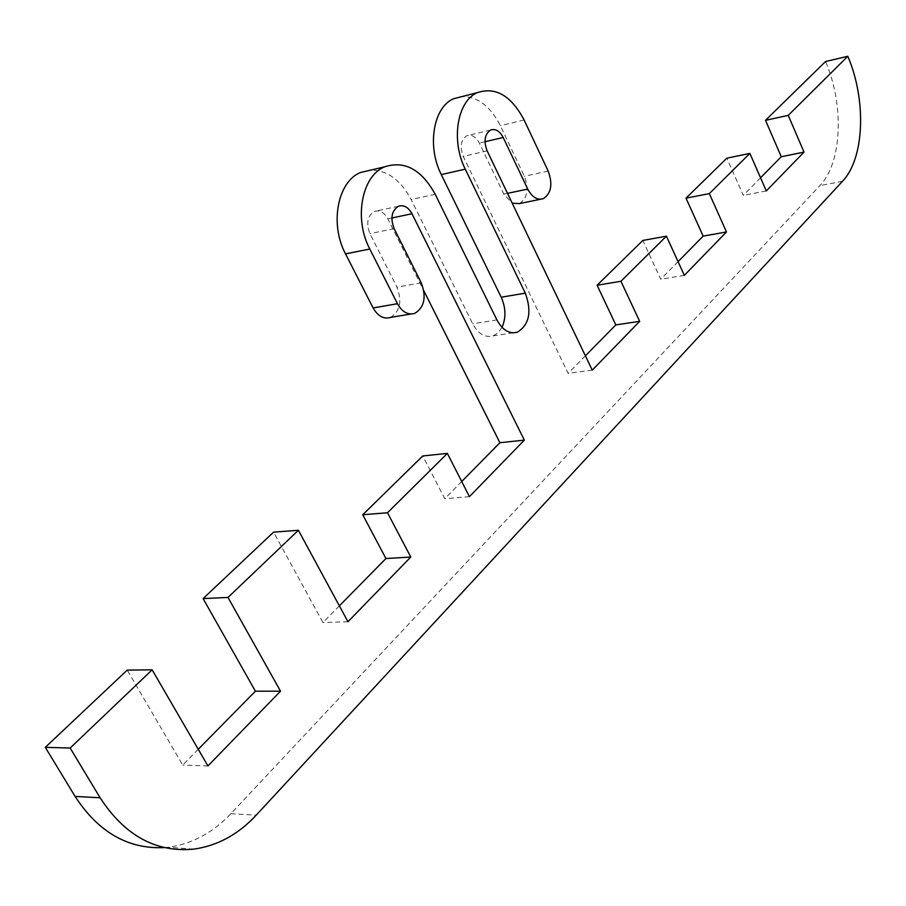 <?xml version="1.0" encoding="UTF-8"?>
<svg xmlns="http://www.w3.org/2000/svg" width="906" height="906" viewBox="0 0 906 906"><rect width="100%" height="100%" fill="white"/><g stroke="black" fill="none" stroke-linecap="round" stroke-linejoin="round"><path stroke-width="0.68" stroke-dasharray="4.53 3.4" d="M164.314 847.597L168.29 847.223C191.891 844.03 212.751 832.863 230.871 813.701L819.873 185.605C842.104 162.876 844.369 105.051 825.547 61.517M760.553 177.803L743.282 195.356L726.85 158.176M766.306 190.94L743.282 195.356M678.062 261.641L660.746 279.241L642.852 240.441M684.336 275.356L660.746 279.241M585.389 355.82L568.153 373.34L463.238 156.41C459.636 146.738 460.803 139.852 466.76 135.753C471.652 134.201 475.843 136.647 479.342 143.08L503.849 194.133L512.241 203.227M592.264 370.158L568.153 373.34M519.466 203.59C527.451 198.312 529.081 189.195 524.381 176.251L500.35 125.685C490.395 106.24 477.643 96.523 462.094 96.546M502.015 327.349L498.13 332.762L493.079 335.9C485.061 337.938 478.255 333.895 472.66 323.77L411.143 199.547C400.871 180.169 387.496 170.339 370.996 170.045M390.418 317.451C400.09 311.471 402.275 301.392 396.953 287.179L369.942 233.657C366.013 223.363 367.44 215.979 374.223 211.483C379.58 209.818 384.11 212.276 387.836 218.844L423.827 290.747M461.72 481.516L444.778 498.73L422.774 455.956M469.433 496.647L444.778 498.73M339.365 605.865L322.955 622.547L273.578 532.162M347.961 621.743L322.955 622.547M198.255 749.285L182.74 765.049L127.225 670.1M207.927 765.944L182.74 765.049M842.478 181.313L819.873 185.605M230.871 813.701L256.205 815.173M487.145 150.872L463.238 156.41M484.993 141.744L479.342 143.08M507.507 193.363L503.849 194.133M548.187 171.087L524.381 176.251M524.098 119.966L500.35 125.685M496.907 319.92L472.66 323.77M435.22 194.292L411.143 199.547M421.233 282.808L396.953 287.179M394.144 228.652L369.942 233.657M391.868 217.995L387.836 218.844M193.612 849.149L168.29 847.223M490.61 130.022L466.76 135.753M543.34 198.663L540.497 199.252M513.102 332.853L493.079 335.9M414.767 313.374L410.939 314.008M398.368 206.262L374.223 211.483"/><path stroke-width="1.36" d="M847.812 56.274C866.634 100.204 864.517 158.459 842.478 181.313L256.205 815.173C238.108 834.573 217.236 845.898 193.612 849.149C155.843 852.648 124.688 835.525 100.113 797.767L70.147 748.05L152.14 669.817L207.927 765.944L280.52 691.187L228.006 597.439L298.402 530.282L347.961 621.743L410.78 557.043L387.508 512.751L447.371 453.396L469.433 496.647L524.336 440.123L411.981 213.737C408.255 207.078 403.725 204.597 398.368 206.262C391.607 210.781 390.192 218.244 394.144 228.652L421.233 282.808C426.579 297.168 424.416 307.361 414.767 313.374C407.96 315.265 402.185 312.049 397.462 303.725L369.795 249.025C353.657 218.799 361.754 175.821 384.654 166.829C404.665 160.362 421.528 169.524 435.22 194.292L496.907 319.92C502.502 330.158 509.297 334.257 517.303 332.208C529.308 324.801 531.981 311.789 525.321 293.159L465.276 169.162C450.667 140.487 457.247 100.804 477.473 92.593C495.707 86.636 511.256 95.764 524.098 119.966L548.187 171.087C552.909 184.167 551.29 193.352 543.34 198.663C537.303 200.419 532.105 197.225 527.745 189.071L503.181 137.463C499.682 130.951 495.491 128.471 490.61 130.022C484.676 134.145 483.521 141.098 487.145 150.872L592.264 370.158L639.67 321.347L620.927 281.279L666.42 236.172L684.336 275.356L726.476 231.959L709.33 193.612L749.874 153.408L766.306 190.94L804.018 152.106L788.243 115.356L847.812 56.274L825.547 61.517L765.502 120.328L781.278 156.738L760.553 177.803M70.147 748.05L45.3 747.337L75.096 796.431C98.414 832.252 128.154 849.307 164.314 847.597M788.243 115.356L765.502 120.328M804.018 152.106L781.278 156.738M749.874 153.408L726.85 158.176L686.023 198.154L703.158 236.126L678.062 261.641M709.33 193.612L686.023 198.154M726.476 231.959L703.158 236.126M666.42 236.172L642.852 240.441L597.099 285.243L615.82 324.903L585.389 355.82M620.927 281.279L597.099 285.243M639.67 321.347L615.82 324.903M512.241 203.227L519.466 203.59L540.497 199.252M462.094 96.546L453.668 98.72C433.396 106.919 426.715 146.228 441.29 174.586L501.199 297.213C505.876 307.814 506.148 317.847 502.015 327.349M370.996 170.045L360.577 172.491C337.632 181.449 329.456 224.009 345.526 253.873L373.113 307.938C377.825 316.16 383.6 319.331 390.418 317.451L410.939 314.008M423.827 290.747L499.897 442.717L461.72 481.516M524.336 440.123L499.897 442.717M447.371 453.396L422.774 455.956L362.74 514.744L385.933 558.538L339.365 605.865M387.508 512.751L362.74 514.744M410.78 557.043L385.933 558.538M298.402 530.282L273.578 532.162L203.103 598.583L255.39 691.21L198.255 749.285M228.006 597.439L203.103 598.583M280.52 691.187L255.39 691.21M152.14 669.817L127.225 670.1L45.3 747.337M100.113 797.767L75.096 796.431M503.181 137.463L484.993 141.744M527.745 189.071L507.507 193.363M465.276 169.162L441.29 174.586M525.321 293.159L501.199 297.213M369.795 249.025L345.526 253.873M397.462 303.725L373.113 307.938M411.981 213.737L391.868 217.995M477.473 92.593L453.668 98.72M517.303 332.208L513.102 332.853M384.654 166.829L360.577 172.491"/></g></svg>
